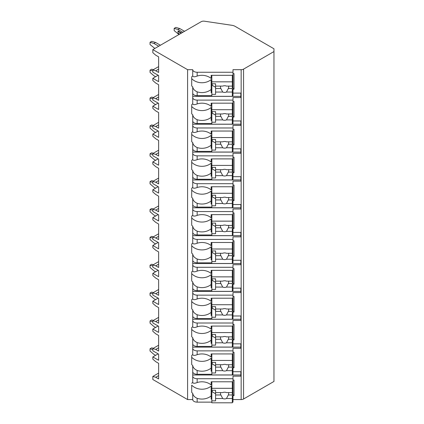 <?xml version="1.0" encoding="UTF-8"?>
<svg xmlns="http://www.w3.org/2000/svg" width="424" height="424" viewBox="0 0 424 424"><rect width="100%" height="100%" fill="white"/><g stroke="black" fill="none" stroke-linecap="round" stroke-linejoin="round"><path stroke-width="0.64" d="M158.147 353.865L152.836 356.934L152.836 359.16L155.73 361.667L158.629 363.341L158.629 378.945L155.73 377.27L152.836 376.438L152.836 379.501L187.604 399.572L192.724 399.572A4.436 2.56 0 0 0 197.16 402.138L211.836 402.138M232.31 402.138L232.988 402.138L232.988 399.069L232.31 399.069M232.988 399.572L241.155 399.572A3.413 1.972 0 0 0 243.572 399L273.962 381.452L273.962 48.781L235.103 26.341A6.826 3.938 0 0 0 231.986 25.313L204.432 21.2A3.413 1.972 0 0 0 201.162 21.714L152.836 49.613L187.604 69.69L192.724 69.69A4.436 2.56 0 0 0 197.16 72.25L232.988 72.25L232.988 69.69L241.155 69.69A3.413 1.972 0 0 0 243.572 69.112L273.962 51.564M232.988 371.71L240.837 371.71L240.837 376.173L232.988 376.173L232.988 378.733L197.16 378.733A4.436 2.56 0 0 1 192.724 376.173L192.724 382.374C193.026 383.492 194.505 383.55 197.16 382.543L197.16 378.733M232.988 352.212L234.016 352.212L234.016 367.809L232.988 367.809L232.988 371.207L232.31 371.207M192.724 343.848A4.436 2.56 0 0 0 197.16 346.413L197.16 342.603C194.505 341.368 193.026 339.714 192.724 337.647L192.724 354.512C193.026 355.63 194.505 355.688 197.16 354.681A12.969 10.589 180 0 1 211.152 357.072L211.152 353.934L232.988 353.934L232.988 348.311L240.837 348.311L240.837 343.848L232.988 343.848M232.988 324.349L234.016 324.349L234.016 339.953L232.988 339.953L232.988 343.345L232.31 343.345M192.724 315.991A4.436 2.56 0 0 0 197.16 318.551L197.16 314.741C194.505 313.506 193.026 311.852 192.724 309.785L192.724 326.65C193.026 327.773 194.505 327.826 197.16 326.819A12.969 10.589 180 0 1 211.152 329.209L211.152 326.072L232.988 326.072L232.988 320.449L240.837 320.449L240.837 315.991L232.988 315.991M232.988 296.487L234.016 296.487L234.016 312.091L232.988 312.091L232.988 315.488L232.31 315.488M192.724 288.129A4.436 2.56 0 0 0 197.16 290.689L197.16 286.878C194.505 285.644 193.026 283.99 192.724 281.923L192.724 298.788C193.026 299.911 194.505 299.964 197.16 298.957A12.969 10.589 180 0 1 211.152 301.347L211.152 298.21L232.988 298.21L232.988 292.587L240.837 292.587L240.837 288.129L232.988 288.129M232.988 268.625L234.016 268.625L234.016 284.228L232.988 284.228L232.988 287.626L232.31 287.626M192.724 260.267A4.436 2.56 0 0 0 197.16 262.827L197.16 259.016C194.505 257.781 193.026 256.128 192.724 254.061L192.724 270.925C193.026 272.049 194.505 272.102 197.16 271.095A12.969 10.589 180 0 1 211.152 273.485L211.152 270.348L232.988 270.348L232.988 264.724L240.837 264.724L240.837 260.267L232.988 260.267M232.988 240.763L234.016 240.763L234.016 256.366L232.988 256.366L232.988 259.764L232.31 259.764M192.724 232.405A4.436 2.56 0 0 0 197.16 234.965L197.16 231.154C194.505 229.919 193.026 228.266 192.724 226.199L192.724 243.063C193.026 244.187 194.505 244.24 197.16 243.233A12.969 10.589 180 0 1 211.152 245.623L211.152 242.486L232.988 242.486L232.988 236.862L240.837 236.862L240.837 232.405L232.988 232.405M232.988 212.901L234.016 212.901L234.016 228.504L232.988 228.504L232.988 231.902L232.31 231.902M192.724 204.543A4.436 2.56 0 0 0 197.16 207.103L197.16 203.292C194.505 202.057 193.026 200.409 192.724 198.337L192.724 215.201C193.026 216.325 194.505 216.378 197.16 215.371A12.969 10.589 180 0 1 211.152 217.761L211.152 214.624L232.988 214.624L232.988 209L240.837 209L240.837 204.543L232.988 204.543M232.988 185.039L234.016 185.039L234.016 200.642L232.988 200.642L232.988 204.039L232.31 204.039M192.724 176.681A4.436 2.56 0 0 0 197.16 179.241L197.16 175.43C194.505 174.195 193.026 172.547 192.724 170.48L192.724 187.339C193.026 188.463 194.505 188.516 197.16 187.509A12.969 10.589 180 0 1 211.152 189.899L211.152 186.761L232.988 186.761L232.988 181.138L240.837 181.138L240.837 176.681L232.988 176.681M232.988 157.177L234.016 157.177L234.016 172.78L232.988 172.78L232.988 176.177L232.31 176.177M192.724 148.819A4.436 2.56 0 0 0 197.16 151.379L197.16 147.568C194.505 146.333 193.026 144.685 192.724 142.618L192.724 159.477C193.026 160.601 194.505 160.654 197.16 159.647A12.969 10.589 180 0 1 211.152 162.037L211.152 158.899L232.988 158.899L232.988 153.276L240.837 153.276L240.837 148.819L232.988 148.819M232.988 129.315L234.016 129.315L234.016 144.918L232.988 144.918L232.988 148.315L232.31 148.315M192.724 120.957A4.436 2.56 0 0 0 197.16 123.517L197.16 119.706C194.505 118.471 193.026 116.823 192.724 114.756L192.724 131.615C193.026 132.738 194.505 132.792 197.16 131.785A12.969 10.589 180 0 1 211.152 134.175L211.152 131.037L232.988 131.037L232.988 125.414L240.837 125.414L240.837 120.957L232.988 120.957M232.988 101.453L234.016 101.453L234.016 117.056L232.988 117.056L232.988 120.453L232.31 120.453M192.724 93.095A4.436 2.56 0 0 0 197.16 95.654L197.16 91.844C194.505 90.609 193.026 88.96 192.724 86.894L192.724 103.753C193.026 104.876 194.505 104.929 197.16 103.922A12.969 10.589 180 0 1 211.152 106.313L211.152 103.175L232.988 103.175L232.988 97.552L240.837 97.552L240.837 93.095L232.988 93.095M232.988 73.591L234.016 73.591L234.016 89.194L232.988 89.194L232.988 92.591L232.31 92.591M232.988 380.074L234.016 380.074L234.016 395.671L232.988 395.671L232.988 399.069M197.16 374.275L197.16 370.465C194.505 369.23 193.026 367.576 192.724 365.509L192.724 371.71A4.436 2.56 0 0 0 197.16 374.275L211.836 374.275M232.31 374.275L232.988 374.275L232.988 371.207M232.988 72.25L232.988 75.318L211.152 75.318L211.152 78.451A12.969 10.589 180 0 0 197.16 76.06C194.505 77.067 193.026 77.014 192.724 75.891L192.724 69.69M192.724 399.572L192.724 393.371C193.026 395.438 194.505 397.092 197.16 398.327A12.969 10.589 180 0 0 211.152 395.931L211.152 386.084A12.969 10.589 180 0 1 191.701 385.13L191.701 392.423A12.969 10.589 180 0 0 192.724 393.371M192.724 97.552A4.436 2.56 0 0 0 197.16 100.112L232.988 100.112M192.724 125.414A4.436 2.56 0 0 0 197.16 127.974L232.988 127.974M192.724 153.276A4.436 2.56 0 0 0 197.16 155.836L232.988 155.836M192.724 181.138A4.436 2.56 0 0 0 197.16 183.698L232.988 183.698M192.724 209A4.436 2.56 0 0 0 197.16 211.56L232.988 211.56M192.724 236.862A4.436 2.56 0 0 0 197.16 239.422L232.988 239.422M192.724 264.724A4.436 2.56 0 0 0 197.16 267.284L232.988 267.284M192.724 292.587A4.436 2.56 0 0 0 197.16 295.146L232.988 295.146M192.724 320.449A4.436 2.56 0 0 0 197.16 323.009L232.988 323.009M192.724 348.311A4.436 2.56 0 0 0 197.16 350.871L232.988 350.871M192.724 75.891A12.969 10.589 180 0 0 191.701 76.845L191.701 85.94A12.969 10.589 180 0 0 192.724 86.894M192.724 371.71L192.724 376.173M192.724 382.374A12.969 10.589 180 0 0 191.701 383.322M187.604 399.572L187.604 69.69M192.724 103.753A12.969 10.589 180 0 0 191.701 104.707L191.701 113.802A12.969 10.589 180 0 0 192.724 114.756M192.724 131.615A12.969 10.589 180 0 0 191.701 132.569L191.701 141.664A12.969 10.589 180 0 0 192.724 142.618M192.724 159.477A12.969 10.589 180 0 0 191.701 160.431L191.701 169.526A12.969 10.589 180 0 0 192.724 170.48M192.724 187.339A12.969 10.589 180 0 0 191.701 188.293L191.701 197.388A12.969 10.589 180 0 0 192.724 198.337M192.724 215.201A12.969 10.589 180 0 0 191.701 216.155L191.701 225.25A12.969 10.589 180 0 0 192.724 226.199M192.724 243.063A12.969 10.589 180 0 0 191.701 244.017L191.701 253.112A12.969 10.589 180 0 0 192.724 254.061M192.724 270.925A12.969 10.589 180 0 0 191.701 271.879L191.701 280.974A12.969 10.589 180 0 0 192.724 281.923M192.724 298.788A12.969 10.589 180 0 0 191.701 299.736L191.701 308.836A12.969 10.589 180 0 0 192.724 309.785M192.724 326.65A12.969 10.589 180 0 0 191.701 327.598L191.701 336.698A12.969 10.589 180 0 0 192.724 337.647M192.724 354.512A12.969 10.589 180 0 0 191.701 355.46L191.701 364.561A12.969 10.589 180 0 0 192.724 365.509M192.724 374.991L240.837 374.991L240.837 371.71M232.31 95.654L232.988 95.654L232.988 92.591M232.31 123.517L232.988 123.517L232.988 120.453M232.31 151.379L232.988 151.379L232.988 148.315M232.31 179.241L232.988 179.241L232.988 176.177M232.31 207.103L232.988 207.103L232.988 204.039M232.31 234.965L232.988 234.965L232.988 231.902M232.31 262.827L232.988 262.827L232.988 259.764M232.31 290.689L232.988 290.689L232.988 287.626M232.31 318.551L232.988 318.551L232.988 315.488M232.31 346.413L232.988 346.413L232.988 343.345M197.16 382.543A12.969 10.589 180 0 1 211.152 384.934L211.152 381.796L232.988 381.796L232.988 378.733M232.988 75.318L232.988 88.012L234.016 89.194M232.988 90.572L232.31 90.572M211.836 90.572L211.152 90.572M211.152 81.906L211.836 81.906M232.31 81.906L232.988 81.906M211.836 92.591L211.152 92.591L211.152 79.601A12.969 10.589 180 0 1 191.701 78.652L191.701 76.845M211.836 399.069L211.152 399.069L211.152 395.931M197.16 95.654L211.836 95.654M197.16 91.844A12.969 10.589 180 0 0 211.152 89.453M197.16 123.517L211.836 123.517M197.16 119.706A12.969 10.589 180 0 0 211.152 117.316L211.152 107.463A12.969 10.589 180 0 1 191.701 106.514L191.701 104.707M211.836 120.453L211.152 120.453L211.152 117.316M197.16 151.379L211.836 151.379M197.16 147.568A12.969 10.589 180 0 0 211.152 145.178L211.152 135.325A12.969 10.589 180 0 1 191.701 134.376L191.701 132.569M211.836 148.315L211.152 148.315L211.152 145.178M197.16 179.241L211.836 179.241M197.16 175.43A12.969 10.589 180 0 0 211.152 173.04L211.152 163.187A12.969 10.589 180 0 1 191.701 162.238L191.701 160.431M211.836 176.177L211.152 176.177L211.152 173.04M197.16 207.103L211.836 207.103M197.16 203.292A12.969 10.589 180 0 0 211.152 200.902L211.152 191.049A12.969 10.589 180 0 1 191.701 190.1L191.701 188.293M211.836 204.039L211.152 204.039L211.152 200.902M197.16 234.965L211.836 234.965M197.16 231.154A12.969 10.589 180 0 0 211.152 228.764L211.152 218.911A12.969 10.589 180 0 1 191.701 217.963L191.701 216.155M211.836 231.902L211.152 231.902L211.152 228.764M197.16 262.827L211.836 262.827M197.16 259.016A12.969 10.589 180 0 0 211.152 256.626L211.152 246.773A12.969 10.589 180 0 1 191.701 245.819L191.701 244.017M211.836 259.764L211.152 259.764L211.152 256.626M197.16 290.689L211.836 290.689M197.16 286.878A12.969 10.589 180 0 0 211.152 284.488L211.152 274.635A12.969 10.589 180 0 1 191.701 273.681L191.701 271.879M211.836 287.626L211.152 287.626L211.152 284.488M197.16 318.551L211.836 318.551M197.16 314.741A12.969 10.589 180 0 0 211.152 312.35L211.152 302.498A12.969 10.589 180 0 1 191.701 301.544L191.701 299.736M211.836 315.488L211.152 315.488L211.152 312.35M197.16 346.413L211.836 346.413M197.16 342.603A12.969 10.589 180 0 0 211.152 340.212L211.152 330.36A12.969 10.589 180 0 1 191.701 329.406L191.701 327.598M211.836 343.345L211.152 343.345L211.152 340.212M197.16 370.465A12.969 10.589 180 0 0 211.152 368.069L211.152 358.222A12.969 10.589 180 0 1 191.701 357.268L191.701 355.46M211.836 371.207L211.152 371.207L211.152 368.069M211.836 75.318L211.836 96.317L232.31 96.317L232.31 88.499L228.319 88.499A4.097 3.344 180 0 0 228.69 87.106A4.097 3.344 180 0 0 228.504 86.104M211.836 83.782L215.588 83.782L215.588 86.104L222.711 86.104A4.097 3.344 180 0 1 224.598 85.733A4.097 3.344 180 0 1 226.48 86.104L232.31 86.104L232.31 81.832L211.836 81.832M211.836 94.367L215.588 94.367L215.588 92.045L222.711 92.045A4.097 3.344 180 0 0 224.598 92.416A4.097 3.344 180 0 0 226.48 92.045L232.31 92.045M215.588 92.045L215.588 86.104M220.687 86.104A4.097 3.344 180 0 0 220.501 87.106A4.097 3.344 180 0 0 220.872 88.499L215.588 88.499M220.872 88.499L222.711 92.045M226.48 92.045L228.319 88.499M215.588 87.275L212.175 85.309L212.175 83.782M232.31 88.499L232.31 86.104M232.31 75.318L232.31 81.832M232.988 397.055L232.31 397.055M211.836 397.055L211.152 397.055M234.016 395.671L232.988 394.49L232.988 381.796M211.152 388.384L211.836 388.384M232.31 388.384L232.988 388.384M211.836 381.796L211.836 402.8L232.31 402.8L232.31 394.977L228.319 394.977A4.097 3.344 180 0 0 228.69 393.583A4.097 3.344 180 0 0 228.504 392.587M211.836 390.26L215.588 390.26L215.588 392.587L222.711 392.587A4.097 3.344 180 0 1 224.598 392.211A4.097 3.344 180 0 1 226.48 392.587L232.31 392.587L232.31 388.31L211.836 388.31M211.836 400.85L215.588 400.85L215.588 398.523L222.711 398.523A4.097 3.344 180 0 0 224.598 398.899A4.097 3.344 180 0 0 226.48 398.523L232.31 398.523M215.588 398.523L215.588 392.587M220.687 392.587A4.097 3.344 180 0 0 220.501 393.583A4.097 3.344 180 0 0 220.872 394.977L215.588 394.977M220.872 394.977L222.711 398.523M226.48 398.523L228.319 394.977M215.588 393.758L212.175 391.787L212.175 390.26M232.31 394.977L232.31 392.587M232.31 381.796L232.31 388.31M192.724 96.37L240.837 96.37L240.837 93.095M232.988 103.175L232.988 115.874L234.016 117.056M232.988 118.434L232.31 118.434M211.836 118.434L211.152 118.434M211.152 109.763L211.836 109.763M232.31 109.763L232.988 109.763M211.836 103.175L211.836 124.179L232.31 124.179L232.31 116.362L228.319 116.362A4.097 3.344 180 0 0 228.69 114.968A4.097 3.344 180 0 0 228.504 113.966M211.836 111.645L215.588 111.645L215.588 113.966L222.711 113.966A4.097 3.344 180 0 1 224.598 113.595A4.097 3.344 180 0 1 226.48 113.966L232.31 113.966L232.31 109.694L211.836 109.694M211.836 122.229L215.588 122.229L215.588 119.907L222.711 119.907A4.097 3.344 180 0 0 224.598 120.278A4.097 3.344 180 0 0 226.48 119.907L232.31 119.907M215.588 119.907L215.588 113.966M220.687 113.966A4.097 3.344 180 0 0 220.501 114.968A4.097 3.344 180 0 0 220.872 116.362L215.588 116.362M220.872 116.362L222.711 119.907M226.48 119.907L228.319 116.362M215.588 115.137L212.175 113.171L212.175 111.645M232.31 116.362L232.31 113.966M232.31 103.175L232.31 109.694M192.724 124.232L240.837 124.232L240.837 120.957M232.988 131.037L232.988 143.736L234.016 144.918M232.988 146.296L232.31 146.296M211.836 146.296L211.152 146.296M211.152 137.625L211.836 137.625M232.31 137.625L232.988 137.625M211.836 131.037L211.836 152.041L232.31 152.041L232.31 144.224L228.319 144.224A4.097 3.344 180 0 0 228.69 142.83A4.097 3.344 180 0 0 228.504 141.828M211.836 139.507L215.588 139.507L215.588 141.828L222.711 141.828A4.097 3.344 180 0 1 224.598 141.457A4.097 3.344 180 0 1 226.48 141.828L232.31 141.828L232.31 137.556L211.836 137.556M211.836 150.091L215.588 150.091L215.588 147.769L222.711 147.769A4.097 3.344 180 0 0 224.598 148.14A4.097 3.344 180 0 0 226.48 147.769L232.31 147.769M215.588 147.769L215.588 141.828M220.687 141.828A4.097 3.344 180 0 0 220.501 142.83A4.097 3.344 180 0 0 220.872 144.224L215.588 144.224M220.872 144.224L222.711 147.769M226.48 147.769L228.319 144.224M215.588 142.999L212.175 141.028L212.175 139.507M232.31 144.224L232.31 141.828M232.31 131.037L232.31 137.556M192.724 152.094L240.837 152.094L240.837 148.819M232.988 158.899L232.988 171.598L234.016 172.78M232.988 174.158L232.31 174.158M211.836 174.158L211.152 174.158M211.152 165.487L211.836 165.487M232.31 165.487L232.988 165.487M211.836 158.899L211.836 179.903L232.31 179.903L232.31 172.086L228.319 172.086A4.097 3.344 180 0 0 228.69 170.692A4.097 3.344 180 0 0 228.504 169.69M211.836 167.369L215.588 167.369L215.588 169.69L222.711 169.69A4.097 3.344 180 0 1 224.598 169.319A4.097 3.344 180 0 1 226.48 169.69L232.31 169.69L232.31 165.418L211.836 165.418M211.836 177.953L215.588 177.953L215.588 175.631L222.711 175.631A4.097 3.344 180 0 0 224.598 176.002A4.097 3.344 180 0 0 226.48 175.631L232.31 175.631M215.588 175.631L215.588 169.69M220.687 169.69A4.097 3.344 180 0 0 220.501 170.692A4.097 3.344 180 0 0 220.872 172.086L215.588 172.086M220.872 172.086L222.711 175.631M226.48 175.631L228.319 172.086M215.588 170.861L212.175 168.89L212.175 167.369M232.31 172.086L232.31 169.69M232.31 158.899L232.31 165.418M192.724 179.956L240.837 179.956L240.837 176.681M232.988 186.761L232.988 199.46L234.016 200.642M232.988 202.02L232.31 202.02M211.836 202.02L211.152 202.02M211.152 193.349L211.836 193.349M232.31 193.349L232.988 193.349M211.836 186.761L211.836 207.765L232.31 207.765L232.31 199.948L228.319 199.948A4.097 3.344 180 0 0 228.69 198.554A4.097 3.344 180 0 0 228.504 197.552M211.836 195.231L215.588 195.231L215.588 197.552L222.711 197.552A4.097 3.344 180 0 1 224.598 197.181A4.097 3.344 180 0 1 226.48 197.552L232.31 197.552L232.31 193.28L211.836 193.28M211.836 205.815L215.588 205.815L215.588 203.494L222.711 203.494A4.097 3.344 180 0 0 224.598 203.864A4.097 3.344 180 0 0 226.48 203.494L232.31 203.494M215.588 203.494L215.588 197.552M220.687 197.552A4.097 3.344 180 0 0 220.501 198.554A4.097 3.344 180 0 0 220.872 199.948L215.588 199.948M220.872 199.948L222.711 203.494M226.48 203.494L228.319 199.948M215.588 198.724L212.175 196.752L212.175 195.231M232.31 199.948L232.31 197.552M232.31 186.761L232.31 193.28M192.724 207.818L240.837 207.818L240.837 204.543M232.988 214.624L232.988 227.322L234.016 228.504M232.988 229.882L232.31 229.882M211.836 229.882L211.152 229.882M211.152 221.211L211.836 221.211M232.31 221.211L232.988 221.211M211.836 214.624L211.836 235.627L232.31 235.627L232.31 227.81L228.319 227.81A4.097 3.344 180 0 0 228.69 226.416A4.097 3.344 180 0 0 228.504 225.414M211.836 223.093L215.588 223.093L215.588 225.414L222.711 225.414A4.097 3.344 180 0 1 224.598 225.043A4.097 3.344 180 0 1 226.48 225.414L232.31 225.414L232.31 221.143L211.836 221.143M211.836 233.677L215.588 233.677L215.588 231.356L222.711 231.356A4.097 3.344 180 0 0 224.598 231.727A4.097 3.344 180 0 0 226.48 231.356L232.31 231.356M215.588 231.356L215.588 225.414M220.687 225.414A4.097 3.344 180 0 0 220.501 226.416A4.097 3.344 180 0 0 220.872 227.81L215.588 227.81M220.872 227.81L222.711 231.356M226.48 231.356L228.319 227.81M215.588 226.586L212.175 224.614L212.175 223.093M232.31 227.81L232.31 225.414M232.31 214.624L232.31 221.143M192.724 235.68L240.837 235.68L240.837 232.405M232.988 242.486L232.988 255.184L234.016 256.366M232.988 257.744L232.31 257.744M211.836 257.744L211.152 257.744M211.152 249.073L211.836 249.073M232.31 249.073L232.988 249.073M211.836 242.486L211.836 263.49L232.31 263.49L232.31 255.672L228.319 255.672A4.097 3.344 180 0 0 228.69 254.278A4.097 3.344 180 0 0 228.504 253.276M211.836 250.955L215.588 250.955L215.588 253.276L222.711 253.276A4.097 3.344 180 0 1 224.598 252.905A4.097 3.344 180 0 1 226.48 253.276L232.31 253.276L232.31 249.005L211.836 249.005M211.836 261.539L215.588 261.539L215.588 259.218L222.711 259.218A4.097 3.344 180 0 0 224.598 259.589A4.097 3.344 180 0 0 226.48 259.218L232.31 259.218M215.588 259.218L215.588 253.276M220.687 253.276A4.097 3.344 180 0 0 220.501 254.278A4.097 3.344 180 0 0 220.872 255.672L215.588 255.672M220.872 255.672L222.711 259.218M226.48 259.218L228.319 255.672M215.588 254.448L212.175 252.476L212.175 250.955M232.31 255.672L232.31 253.276M232.31 242.486L232.31 249.005M192.724 263.543L240.837 263.543L240.837 260.267M232.988 270.348L232.988 283.046L234.016 284.228M232.988 285.606L232.31 285.606M211.836 285.606L211.152 285.606M211.152 276.936L211.836 276.936M232.31 276.936L232.988 276.936M211.836 270.348L211.836 291.352L232.31 291.352L232.31 283.529L228.319 283.529A4.097 3.344 180 0 0 228.69 282.14A4.097 3.344 180 0 0 228.504 281.139M211.836 278.817L215.588 278.817L215.588 281.139L222.711 281.139A4.097 3.344 180 0 1 224.598 280.768A4.097 3.344 180 0 1 226.48 281.139L232.31 281.139L232.31 276.867L211.836 276.867M211.836 289.401L215.588 289.401L215.588 287.08L222.711 287.08A4.097 3.344 180 0 0 224.598 287.451A4.097 3.344 180 0 0 226.48 287.08L232.31 287.08M215.588 287.08L215.588 281.139M220.687 281.139A4.097 3.344 180 0 0 220.501 282.14A4.097 3.344 180 0 0 220.872 283.529L215.588 283.529M220.872 283.529L222.711 287.08M226.48 287.08L228.319 283.529M215.588 282.31L212.175 280.338L212.175 278.817M232.31 283.529L232.31 281.139M232.31 270.348L232.31 276.867M192.724 291.405L240.837 291.405L240.837 288.129M232.988 298.21L232.988 310.909L234.016 312.091M232.988 313.469L232.31 313.469M211.836 313.469L211.152 313.469M211.152 304.798L211.836 304.798M232.31 304.798L232.988 304.798M211.836 298.21L211.836 319.214L232.31 319.214L232.31 311.391L228.319 311.391A4.097 3.344 180 0 0 228.69 310.002A4.097 3.344 180 0 0 228.504 309.001M211.836 306.674L215.588 306.674L215.588 309.001L222.711 309.001A4.097 3.344 180 0 1 224.598 308.624A4.097 3.344 180 0 1 226.48 309.001L232.31 309.001L232.31 304.729L211.836 304.729M211.836 317.263L215.588 317.263L215.588 314.942L222.711 314.942A4.097 3.344 180 0 0 224.598 315.313A4.097 3.344 180 0 0 226.48 314.942L232.31 314.942M215.588 314.942L215.588 309.001M220.687 309.001A4.097 3.344 180 0 0 220.501 310.002A4.097 3.344 180 0 0 220.872 311.391L215.588 311.391M220.872 311.391L222.711 314.942M226.48 314.942L228.319 311.391M215.588 310.172L212.175 308.2L212.175 306.674M232.31 311.391L232.31 309.001M232.31 298.21L232.31 304.729M192.724 319.267L240.837 319.267L240.837 315.991M232.988 326.072L232.988 338.765L234.016 339.953M232.988 341.331L232.31 341.331M211.836 341.331L211.152 341.331M211.152 332.66L211.836 332.66M232.31 332.66L232.988 332.66M211.836 326.072L211.836 347.076L232.31 347.076L232.31 339.253L228.319 339.253A4.097 3.344 180 0 0 228.69 337.864A4.097 3.344 180 0 0 228.504 336.863M211.836 334.536L215.588 334.536L215.588 336.863L222.711 336.863A4.097 3.344 180 0 1 224.598 336.486A4.097 3.344 180 0 1 226.48 336.863L232.31 336.863L232.31 332.586L211.836 332.586M211.836 345.125L215.588 345.125L215.588 342.804L222.711 342.804A4.097 3.344 180 0 0 224.598 343.175A4.097 3.344 180 0 0 226.48 342.804L232.31 342.804M215.588 342.804L215.588 336.863M220.687 336.863A4.097 3.344 180 0 0 220.501 337.864A4.097 3.344 180 0 0 220.872 339.253L215.588 339.253M220.872 339.253L222.711 342.804M226.48 342.804L228.319 339.253M215.588 338.034L212.175 336.062L212.175 334.536M232.31 339.253L232.31 336.863M232.31 326.072L232.31 332.586M192.724 347.129L240.837 347.129L240.837 343.848M232.988 353.934L232.988 366.627L234.016 367.809M232.988 369.193L232.31 369.193M211.836 369.193L211.152 369.193M211.152 360.522L211.836 360.522M232.31 360.522L232.988 360.522M211.836 353.934L211.836 374.938L232.31 374.938L232.31 367.115L228.319 367.115A4.097 3.344 180 0 0 228.69 365.726A4.097 3.344 180 0 0 228.504 364.725M211.836 362.398L215.588 362.398L215.588 364.725L222.711 364.725A4.097 3.344 180 0 1 224.598 364.349A4.097 3.344 180 0 1 226.48 364.725L232.31 364.725L232.31 360.448L211.836 360.448M211.836 372.988L215.588 372.988L215.588 370.666L222.711 370.666A4.097 3.344 180 0 0 224.598 371.037A4.097 3.344 180 0 0 226.48 370.666L232.31 370.666M215.588 370.666L215.588 364.725M220.687 364.725A4.097 3.344 180 0 0 220.501 365.726A4.097 3.344 180 0 0 220.872 367.115L215.588 367.115M220.872 367.115L222.711 370.666M226.48 370.666L228.319 367.115M215.588 365.896L212.175 363.925L212.175 362.398M232.31 367.115L232.31 364.725M232.31 353.934L232.31 360.448M158.147 326.003L152.836 329.072L152.836 331.298L155.73 333.805L158.629 335.479L158.629 351.083L155.73 349.408L152.836 348.576L152.836 350.802L158.629 354.146L158.629 360.273L152.836 356.934M152.836 329.072L158.629 332.416L158.629 326.284L152.836 322.94L152.836 320.714L158.629 317.369M158.147 298.141L152.836 301.21L152.836 303.436L155.73 305.942L158.629 307.617L158.629 323.221L155.73 321.546L152.836 320.714M152.836 301.21L158.629 304.554L158.629 298.422L152.836 295.078L152.836 292.851L158.629 289.507M158.147 270.284L152.836 273.348L152.836 275.574L155.73 278.08L158.629 279.755L158.629 295.358L155.73 293.684L152.836 292.851M152.836 273.348L158.629 276.692L158.629 270.56L152.836 267.215L152.836 264.989L158.629 261.645M158.147 242.422L152.836 245.485L152.836 247.711L155.73 250.224L158.629 251.893L158.629 267.496L155.73 265.822L152.836 264.989M152.836 245.485L158.629 248.83L158.629 242.698L152.836 239.353L152.836 237.127L158.629 233.783M158.147 214.56L152.836 217.623L152.836 219.849L155.73 222.362L158.629 224.031L158.629 239.634L155.73 237.959L152.836 237.127M152.836 217.623L158.629 220.968L158.629 214.836L152.836 211.491L152.836 209.265L158.629 205.921M158.147 186.698L152.836 189.761L152.836 191.987L155.73 194.499L158.629 196.169L158.629 211.772L155.73 210.097L152.836 209.265M152.836 189.761L158.629 193.106L158.629 186.973L152.836 183.629L152.836 181.403L158.629 178.059M158.147 158.836L152.836 161.899L152.836 164.13L155.73 166.637L158.629 168.307L158.629 183.91L155.73 182.241L152.836 181.403M152.836 161.899L158.629 165.243L158.629 159.111L152.836 155.767L152.836 153.541L158.629 150.197M158.147 130.974L152.836 134.037L152.836 136.268L155.73 138.775L158.629 140.445L158.629 156.048L155.73 154.378L152.836 153.541M152.836 134.037L158.629 137.381L158.629 131.249L152.836 127.905L152.836 125.679L158.629 122.335M158.147 103.112L152.836 106.175L152.836 108.406L155.73 110.913L158.629 112.583L158.629 128.186L155.73 126.516L152.836 125.679M152.836 106.175L158.629 109.519L158.629 103.387L152.836 100.043L152.836 97.817L158.629 94.473M158.147 75.249L152.836 78.313L152.836 80.544L155.73 83.051L158.629 84.721L158.629 100.324L155.73 98.654L152.836 97.817M152.836 78.313L158.629 81.657L158.629 75.525L152.836 72.186L152.836 69.955L158.629 66.61M152.836 49.613L152.836 52.682L155.73 55.189L158.629 56.858L158.629 72.462L155.73 70.792L152.836 69.955M155.73 70.792L158.629 69.117M152.836 376.438L158.629 373.094M152.836 348.576L158.629 345.231M155.73 377.27L158.629 375.6M152.836 349.604L150.038 348.798L151.728 347.823L153.334 348.284M155.587 355.344L153.896 354.369L150.038 351.024L150.038 348.798M155.73 98.654L158.629 96.979M152.836 70.988L150.038 70.177L151.728 69.202L153.334 69.668M155.587 76.723L153.896 75.748L150.038 72.409L150.038 70.177M155.73 126.516L158.629 124.842M152.836 98.845L150.038 98.039L151.728 97.064L153.334 97.531M155.587 104.585L153.896 103.61L150.038 100.271L150.038 98.039M155.73 154.378L158.629 152.704M152.836 126.707L150.038 125.902L151.728 124.926L153.334 125.393M155.587 132.447L153.896 131.472L150.038 128.133L150.038 125.902M155.73 182.241L158.629 180.566M152.836 154.569L150.038 153.764L151.728 152.788L153.334 153.255M155.587 160.309L153.896 159.334L150.038 155.995L150.038 153.764M155.73 210.097L158.629 208.428M152.836 182.431L150.038 181.626L151.728 180.651L153.334 181.117M155.587 188.171L153.896 187.196L150.038 183.852L150.038 181.626M155.73 237.959L158.629 236.29M152.836 210.293L150.038 209.488L151.728 208.513L153.334 208.974M155.587 216.033L153.896 215.058L150.038 211.714L150.038 209.488M155.73 265.822L158.629 264.152M152.836 238.156L150.038 237.35L151.728 236.375L153.334 236.836M155.587 243.895L153.896 242.92L150.038 239.576L150.038 237.35M155.73 293.684L158.629 292.014M152.836 266.018L150.038 265.212L151.728 264.237L153.334 264.698M155.587 271.757L153.896 270.782L150.038 267.438L150.038 265.212M155.73 321.546L158.629 319.876M152.836 293.88L150.038 293.074L151.728 292.099L153.334 292.56M155.587 299.62L153.896 298.644L150.038 295.3L150.038 293.074M155.73 349.408L158.629 347.738M152.836 321.742L150.038 320.936L151.728 319.961L153.334 320.422M155.587 327.482L153.896 326.507L150.038 323.162L150.038 320.936M158.724 46.216L153.896 43.428L150.038 42.315L151.728 41.34L155.587 42.453L160.41 45.241M154.861 48.447L150.038 44.547L150.038 42.315M153.896 43.428L155.587 42.453M174.163 28.387L175.854 27.412L179.718 28.525L178.027 29.5L174.163 28.387L174.163 30.613L178.992 34.514M178.027 29.5L182.85 32.288M181.647 32.982L178.027 30.894L178.027 33.12L179.718 34.095M184.541 31.312L179.718 28.525M181.165 33.263L178.027 31.45M243.572 399L243.572 69.112M241.155 399.572L241.155 69.69M197.16 76.06L197.16 72.25M197.16 402.138L197.16 398.327M197.16 103.922L197.16 100.112M197.16 131.785L197.16 127.974M197.16 159.647L197.16 155.836M197.16 187.509L197.16 183.698M197.16 215.371L197.16 211.56M197.16 243.233L197.16 239.422M197.16 271.095L197.16 267.284M197.16 298.957L197.16 295.146M197.16 326.819L197.16 323.009M197.16 354.681L197.16 350.871"/></g></svg>
